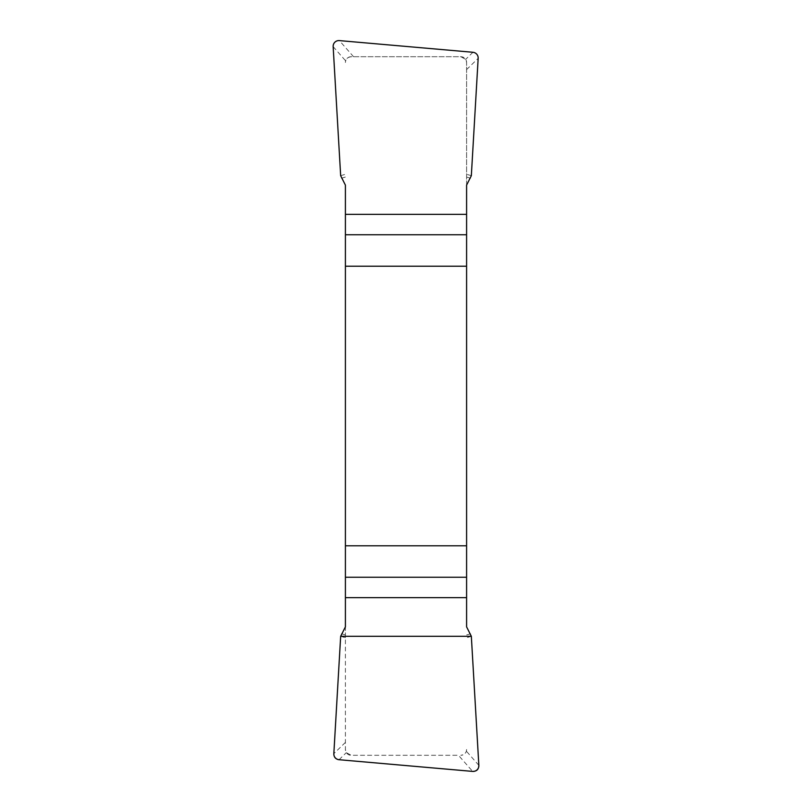 <?xml version="1.0" encoding="UTF-8"?>
<svg xmlns="http://www.w3.org/2000/svg" width="812" height="812" viewBox="0 0 812 812"><rect width="100%" height="100%" fill="white"/><g stroke="black" fill="none" stroke-linecap="round" stroke-linejoin="round"><path stroke-width="0.61" stroke-dasharray="4.06 3.04" d="M345.404 185.136L345.404 749.517L346.328 752.643L351.18 755.292L458.455 755.292L472.635 771.4M340.664 636.303L345.404 637.724L345.404 749.517A5.775 5.775 0 0 0 351.18 755.292L458.455 755.292M345.404 637.724L345.404 626.864M466.595 626.864L466.595 62.483L465.672 59.357L460.82 56.708L351.18 56.708C348.084 57.205 346.247 58.586 345.648 60.849L345.404 62.483A5.775 5.775 0 0 1 351.18 56.708L460.82 56.708A5.775 5.775 0 0 1 466.595 62.483L466.595 185.136M466.595 749.517L466.352 751.151C465.753 753.414 463.916 754.795 460.82 755.292A5.775 5.775 0 0 0 466.595 749.517M471.336 636.303L466.595 637.724M470.564 633.756L466.595 634.943M341.436 633.756L345.404 634.943M340.664 175.696L345.404 174.275M341.436 178.244L345.404 177.057M471.336 175.696L466.595 174.275M470.564 178.244L466.595 177.057M478.847 765.351L466.352 751.151M339.051 759.717L346.328 752.643M345.404 742.412L333.833 753.668M333.153 46.649L345.648 60.849M353.545 56.708L339.365 40.6M472.949 52.283L465.672 59.357M466.595 69.588L478.166 58.332"/><path stroke-width="1.22" d="M345.404 597.652L345.404 626.864L340.664 636.303L333.833 753.668A5.846 5.775 -44.2 0 0 339.051 759.717L472.635 771.4A5.857 5.775 -131.3 0 0 478.847 765.351L471.336 636.303L466.595 626.864L466.595 545.786L345.404 545.786L345.404 597.652L466.595 597.652M345.404 266.214L466.595 266.214L466.595 185.136L471.336 175.696L478.166 58.332A5.846 5.775 135.8 0 0 472.949 52.283L339.365 40.6A5.857 5.775 48.7 0 0 333.153 46.649L340.664 175.696L345.404 185.136L345.404 545.786M466.595 266.214L466.595 545.786M478.847 765.31C478.755 769.39 476.664 771.42 472.584 771.4L339.091 759.717C335.6 759.19 333.844 757.17 333.833 753.637L340.664 636.303L471.336 636.303L478.847 765.31M466.595 234.749L345.404 234.749M345.404 214.348L466.595 214.348M345.404 577.251L466.595 577.251"/></g></svg>
